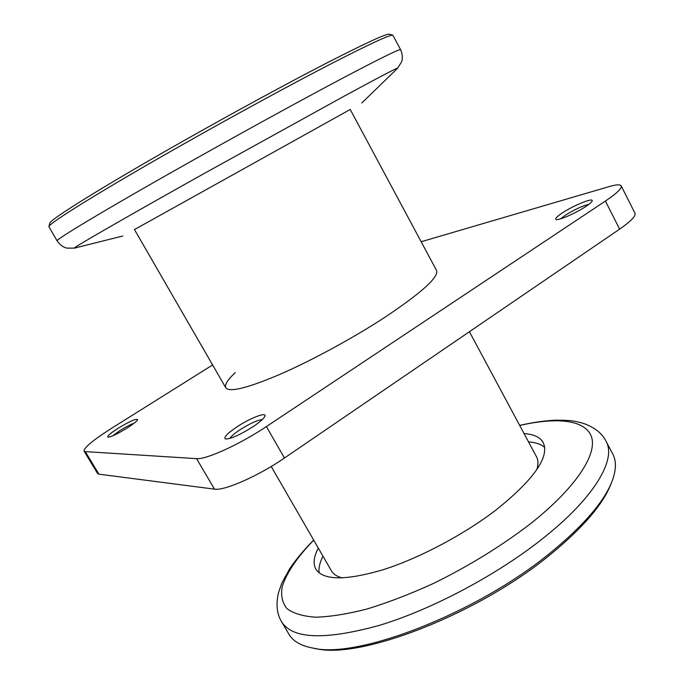<?xml version="1.0" encoding="UTF-8"?>
<svg xmlns="http://www.w3.org/2000/svg" width="684" height="684" viewBox="0 0 684 684"><rect width="100%" height="100%" fill="white"/><g stroke="black" fill="none" stroke-linecap="round" stroke-linejoin="round"><path stroke-width="1.03" d="M271.206 466.497L331.407 570.798C333.347 574.167 336.973 576.552 342.299 577.937M536.786 469.686C538.411 464.436 538.299 460.093 536.453 456.664L469.429 331.714M611.744 482.1L610.607 484.905C602.519 504.869 582.742 527.843 551.27 553.818C479.236 613.71 360.742 659.462 316.333 648.697L313.349 648.184C358.142 659.085 478.467 612.582 551.595 551.834C583.529 525.5 603.579 502.261 611.744 482.1C616.25 470.558 616.6 461.221 612.787 454.073L606.092 441.325C616.464 459.229 595.012 496.952 543.9 537.641C498.089 574.346 432.502 609.264 379.688 625.279C325.268 640.301 292.598 639.172 281.671 621.901C276.9 614.198 275.823 604.528 278.439 592.908L281.842 583.05L289.537 568.985C295.984 559.444 304.021 549.799 313.665 540.052M281.671 621.901L288.981 634.307C293.043 641.31 301.165 645.935 313.349 648.184M318.299 548.089C313.742 556.725 312.939 563.744 315.88 569.165C323.352 580.528 345.83 580.69 383.322 569.661C419.548 558.135 464.333 534.401 496.669 509.477C534.161 479.185 549.688 456.895 543.25 442.608C540.198 437.256 533.802 434.246 524.064 433.562M544.695 447.345C541.001 444.258 535.606 442.42 528.501 441.838M322.993 556.22C319.744 562.564 318.462 568.122 319.146 572.884M48.889 226.661L49.812 223.241C49 220.248 102.6 186.689 182.773 141.306C233.005 112.851 287.588 83.183 326.396 63.176C365.512 43.143 386.528 33.482 389.461 34.2L392.855 35.209C390.042 34.525 368.856 44.357 329.286 64.715C290.007 85.047 234.629 115.177 183.654 144.033C102.275 190.049 47.983 223.856 48.889 226.661L57.131 240.896C54.002 240.477 108.961 207.483 192.828 160.33C244.932 131.012 301.37 100.069 340.487 79.318C379.791 58.55 399.832 48.684 400.61 49.718C402.517 54.292 402.842 58.337 401.602 61.851L397.575 68.28C399.011 66.784 381.33 76.018 344.522 95.965L203.379 173.941C121.692 219.632 68.887 250.199 74.505 248.104L66.921 248.13C63.27 247.343 60.012 244.923 57.131 240.896M400.61 49.718L392.855 35.209M350.225 109.483L134.474 229.576M361.802 102.985L397.575 68.28M118.247 428.175C129.857 421.216 136.296 418.386 137.578 419.685C136.885 421.241 133.389 424.037 127.079 428.081C117.409 433.964 111.022 436.999 107.901 437.179C106.875 436.281 110.321 433.28 118.247 428.175M134.149 423.182C130.473 424.507 125.839 426.91 120.23 430.381L112.663 435.845M236.929 426.893C249.985 418.163 266.58 411.7 264.913 416.12C264.015 418.446 260.057 421.977 253.012 426.713C240.024 434.87 230.867 438.966 225.523 439C223.266 437.623 227.071 433.588 236.929 426.893M262.297 419.566C257.269 420.138 249.788 423.567 239.845 429.851C234.475 433.442 231.132 436.298 229.841 438.427M562.137 213.057C573.466 205.431 594.011 197.103 592.139 201.01C591.669 202.173 589.574 203.994 585.855 206.482C576.116 213.049 558.571 220.693 556.109 219.504C554.715 218.837 556.725 216.683 562.137 213.057M588.864 204.345C582.349 205.901 574.492 209.526 565.292 215.238L560.675 218.812M350.182 109.397L436.58 270.479C438.914 277.097 421.601 292.761 384.63 317.462C353.201 337.973 312.041 360.34 280.312 374.199C247.625 388.076 229.456 392.607 225.797 387.802C224.42 384.938 227.584 379.859 235.262 372.575M421.164 241.743L608.957 186.647C616.13 184.56 620.208 184.295 621.192 185.86L634.966 213.228C635.992 216.016 630.887 221.317 619.636 229.14L284.458 458.015C258.62 475.893 224.19 491.044 214.494 489.146L98.898 474.157L97.581 473.49L84.046 451.089C84.081 447.575 93.28 439.966 111.646 428.244L212.613 364.965M621.192 185.86C622.047 188.305 616.788 193.367 605.417 201.053L266.392 426.568C240.229 444.173 205.867 459.802 196.565 458.639L85.286 451.62L84.046 451.089M313.708 540.138C297.138 557.221 286.63 572.756 282.176 586.727C280.705 595.388 282.261 602.655 286.853 608.529C293.291 613.42 302.901 616.31 315.683 617.19C330.227 616.78 347.361 614.044 367.077 608.991C387.973 602.595 410.007 594.122 433.186 583.58C468.865 566.044 501.235 546.148 530.271 523.91C575.338 488.282 596.944 455.134 591.694 437.478C586.248 419.822 557.332 416.83 519.72 425.465M619.636 229.14L605.417 201.053M284.458 458.015L266.392 426.568M214.494 489.146L196.565 458.639M98.898 474.157L85.286 451.62M134.423 229.482L225.797 387.802M519.678 425.388C532.545 422.447 544.558 420.703 555.716 420.164C572.14 420.164 574.654 421.173 582.563 423.122C594.139 426.987 601.988 433.058 606.092 441.325M122.855 235.989L74.505 248.104"/></g></svg>
